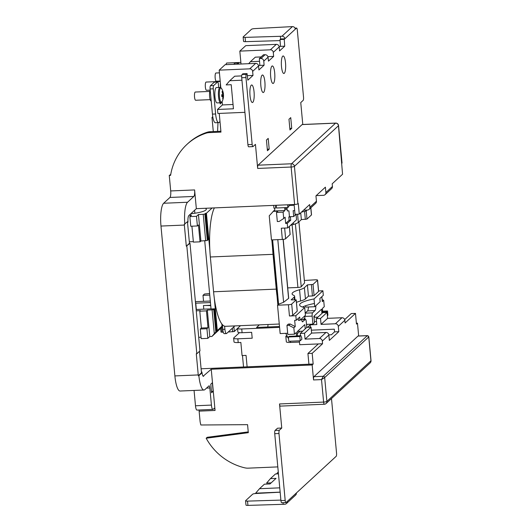 <?xml version="1.0" encoding="UTF-8"?>
<svg xmlns="http://www.w3.org/2000/svg" width="532" height="532" viewBox="0 0 532 532"><rect width="100%" height="100%" fill="white"/><g stroke="black" fill="none" stroke-linecap="round" stroke-linejoin="round"><path stroke-width="0.8" d="M282.711 56.173A8.771 2.135 87.6 0 0 281.428 65.715A8.771 2.135 87.6 0 0 283.882 73.496A8.771 2.135 87.6 0 0 284.301 73.296A8.771 2.135 87.6 0 0 285.591 63.754A8.771 2.135 87.6 0 0 283.137 55.973A8.771 2.135 87.6 0 0 282.711 56.173M262.07 75.205A8.771 2.135 87.6 0 0 260.78 84.748A8.771 2.135 87.6 0 0 263.234 92.528A8.771 2.135 87.6 0 0 263.659 92.329A8.771 2.135 87.6 0 0 264.949 82.786A8.771 2.135 87.6 0 0 262.495 75.005A8.771 2.135 87.6 0 0 262.07 75.205M271.892 66.148A8.771 2.135 87.6 0 0 270.602 75.69A8.771 2.135 87.6 0 0 273.056 83.477A8.771 2.135 87.6 0 0 273.481 83.278A8.771 2.135 87.6 0 0 274.765 73.735A8.771 2.135 87.6 0 0 272.311 65.955A8.771 2.135 87.6 0 0 271.892 66.148M251.244 85.18A8.771 2.135 87.6 0 0 249.954 94.723A8.771 2.135 87.6 0 0 252.414 102.51A8.771 2.135 87.6 0 0 252.833 102.31A8.771 2.135 87.6 0 0 254.123 92.767A8.771 2.135 87.6 0 0 251.669 84.98A8.771 2.135 87.6 0 0 251.244 85.18M186.313 246.203L189.458 243.304L187.497 222.163L188.029 222.137L187.956 221.332L184.278 224.258A19.185 4.668 -92.4 0 0 184.351 225.063L186.313 246.203L189.99 243.277L199.972 350.867L196.82 353.767L186.845 246.183M188.029 222.137A5.48 1.337 -92.4 0 1 188.787 215.626L196.341 208.664L194.606 189.931A5.48 1.337 -92.4 0 1 193.841 196.441L169.941 197.458A5.48 1.337 87.6 0 0 170.699 190.941L169.262 175.42L170.592 175.361A57.556 54.676 47.3 0 1 186.945 144.411A57.556 54.676 47.3 0 1 205.851 133.259L206.855 132.335A57.556 54.676 -132.7 0 0 187.956 143.48L186.945 144.411M196.82 353.767L196.288 353.787L198.25 374.934A19.185 4.668 -92.4 0 0 198.33 375.732L198.862 375.705A19.185 4.668 87.6 0 0 204.002 390.016L180.102 391.027A19.185 4.668 -92.4 0 1 174.882 375.924L160.977 226.053A19.185 4.668 -92.4 0 1 163.643 203.257L187.55 202.246L193.841 196.441M187.55 202.246A19.185 4.668 87.6 0 0 184.81 224.231M259.363 324.872L256.557 327.459L279.5 326.488M267.756 326.987A19.185 4.668 87.6 0 0 268.062 324.5M259.35 58.573L260.946 58.507L265.076 54.703L263.48 54.769L259.35 58.573L259.835 65.396L258.505 65.669M170.732 174.469L169.262 175.42M206.855 132.335A13.706 13.021 47.3 0 1 210.406 131.683L209.395 132.608L220.973 132.116L219.237 113.416M220.893 131.238L210.406 131.683M280.364 36.302L281.953 36.229L292.407 26.6L254.602 28.615A2.74 0.539 -5.3 0 0 251.463 29.3L243.217 36.907A2.74 0.539 -5.3 0 0 243.144 37.047A2.74 0.539 -5.3 0 0 245.099 37.38L280.364 36.302L280.61 38.976L279.992 39.548L280.477 46.364L279.154 46.643M212.873 117.373L211.982 117.446L212.76 116.727M213.292 131.557L211.982 117.446M294.11 204.514L295.021 214.336L299.27 214.157L298.272 203.45L297.9 203.803A2.74 0.539 174.7 0 1 294.608 204.494L196.341 208.664M266.446 140.022L267.436 150.729L269.199 149.1L268.208 138.4L266.446 140.022M220.807 87.66L219.184 70.144L225.103 64.691L255.646 63.394A2.74 2.607 47.3 0 1 258.545 65.955L258.918 69.971L264.085 65.217L259.835 65.396M241.023 64.013L239.826 51.112L245.744 45.659L276.288 44.362A2.74 2.607 47.3 0 1 279.194 46.922L279.566 50.939L284.726 46.184L280.477 46.364M259.543 61.313L250.412 61.699L255.32 57.17L261.139 56.924M267.902 56.638L273.648 56.392L273.275 52.382A2.74 2.607 -132.7 0 0 270.369 49.815L276.288 44.362M265.076 54.703C266.692 54.803 267.682 55.641 268.035 57.217L268.487 61.153L273.648 56.392M241.94 80.212L229.771 80.731L234.678 76.202L241.694 75.903M247.32 75.664L253.006 75.424L252.633 71.414A2.74 2.607 -132.7 0 0 249.727 68.847L255.646 63.394M248.796 146.746A2.74 0.665 -92.4 0 1 248.663 146.805A2.74 0.665 -92.4 0 1 247.919 144.651L252.168 144.465L245.964 77.559L241.714 77.739A2.74 0.665 -92.4 0 1 242.093 74.487L246.343 74.307L247.087 73.622L247.846 80.186L253.006 75.424M302.788 124.488L300.753 102.583L303.147 100.375A2.74 0.665 87.6 0 0 303.526 97.123L297.322 30.218A2.74 0.665 87.6 0 0 296.57 28.056A2.74 0.665 87.6 0 0 296.444 28.116L284.241 39.361L284.726 46.184M280.071 40.605L245.491 41.662A2.74 0.539 174.7 0 1 243.543 41.33L243.144 37.047M280.61 38.976L284.859 38.796A2.74 2.607 -132.7 0 0 281.953 36.229M279.992 39.548L284.241 39.361M241.714 77.739L247.919 144.651M242.093 74.487L242.838 73.802L247.087 73.622M219.184 70.144L249.727 68.847M239.826 51.112L270.369 49.815M252.168 144.465A2.74 0.665 87.6 0 0 252.913 146.626A2.74 0.665 87.6 0 0 253.046 146.566L255.44 144.358L257.674 168.445A2.74 0.665 -92.4 0 1 258.053 165.186L291.516 163.77L335.572 123.151L302.11 124.574L258.053 165.186M209.395 132.608A13.706 13.021 -132.7 0 0 205.851 133.259M163.643 203.257L169.941 197.458M286.801 335.399L285.977 336.164A5.48 1.071 -5.3 0 0 285.83 336.443A5.48 1.071 -5.3 0 0 287.652 337.069M316.261 318.675L322.804 312.636L327.054 312.457L320.51 318.495L316.261 318.675L316.806 324.56L310.163 324.839L307.443 327.346M316.52 321.468A2.74 0.539 174.7 0 1 316.081 321.488L314.379 321.561M306.572 325.052L306.917 325.032L306.585 325.145M297.328 333.63L300.161 331.263M286.994 207.553L287.307 210.905L288.903 210.838L289.448 216.724L293.697 216.544L296.144 214.29M316.214 195.63L315.961 196.015M316.227 195.616L323.483 195.31A2.74 2.607 -132.7 0 0 325.89 192.524L332.433 186.486L332.187 183.813L342.568 174.237L338.478 125.718L294.422 166.33L297.9 203.803M332.433 186.486A2.74 2.607 47.3 0 1 331.636 188.614L325.092 194.652M293.697 216.544L293.152 210.659L294.668 210.592M303.539 210.213L307.496 210.047A2.74 2.607 -132.7 0 0 309.903 207.261L316.447 201.222A2.74 2.607 47.3 0 1 315.649 203.35L309.105 209.389M299.27 214.157L309.651 204.581L309.903 207.261M288.989 205.458L294.176 205.239M316.447 201.222L315.948 195.876L325.391 187.171L325.89 192.524M299.363 340.832L299.722 344.716L318.316 343.931L307.928 353.501L308.919 364.207L201.096 368.782M311.34 330.166L334.302 329.188L334.548 331.868L331.403 334.768L328.843 334.874M280.397 406.049A2.74 0.665 -92.4 0 1 280.264 406.116A2.74 0.665 -92.4 0 1 279.519 403.954L323.609 402.086L321.521 379.602L323.23 376.29A1.37 1.303 47.3 0 1 324.68 377.574L326.894 401.394L370.95 360.776A2.74 2.607 -132.7 0 1 370.152 362.904A2.74 2.74 0 0 0 371.023 360.636L368.816 336.862L324.68 377.574L321.521 379.602L313.554 379.941L312.164 364.959L313.168 364.028L312.178 353.321L322.565 343.752L322.312 341.072A2.74 2.607 -132.7 0 0 319.413 338.512L325.956 332.473A2.74 2.607 47.3 0 1 328.862 335.04L329.355 340.394L338.798 331.689L338.299 326.335A2.74 2.607 -132.7 0 0 335.399 323.769L341.943 317.737A2.74 2.607 47.3 0 1 344.849 320.297L345.095 322.977L355.482 313.401L351.233 313.581L344.689 319.612M355.482 313.401L356.473 324.108L357.477 323.177L358.668 335.985M313.554 379.941A2.74 0.665 -92.4 0 1 313.933 376.689L323.23 376.29L367.393 335.612L358.122 336.011A2.74 0.665 -92.4 0 0 357.989 336.071L313.933 376.689M312.178 353.321L307.928 353.501M318.316 343.931L322.565 343.752M248.251 431.898L207.174 437.304L206.17 438.235L248.318 432.682L247.573 424.656L200.863 424.995A57.556 54.676 47.3 0 1 200.318 422.754A13.706 13.021 -132.7 0 1 200.045 421.018L199.128 411.13A2.74 0.665 87.6 0 0 198.948 409.999M195.483 405.77L211.423 405.091A5.48 1.337 87.6 0 0 212.913 409.407L196.98 410.086A5.48 1.337 -92.4 0 1 195.483 405.77L194.067 390.435M279.579 327.373L241.734 328.976L242.087 332.719A5.48 1.071 174.7 0 1 237.884 332.068L237.558 328.51M239.453 332.666L233.794 337.88A5.48 1.071 -5.3 0 0 233.648 338.159A5.48 1.071 -5.3 0 0 237.851 338.811L252.195 338.206L251.643 332.314L242.087 332.719M247.114 366.827L246.057 355.389L242.067 355.562L240.856 342.448L238.196 342.561A5.48 1.071 174.7 0 1 234 341.903L233.648 338.159M281.814 502.687A2.74 0.665 -92.4 0 1 281.681 502.747A2.74 0.665 -92.4 0 1 280.936 500.592L274.731 433.686A2.74 0.665 -92.4 0 1 275.111 430.428L277.505 428.22L281.754 428.041L279.519 403.954M280.158 492.2L255.779 493.516A2.74 0.539 -5.3 0 0 252.647 494.201L245.651 500.645A2.74 0.539 -5.3 0 0 245.578 500.785A2.74 0.539 -5.3 0 0 247.533 501.117L280.889 500.093M275.111 430.428L279.36 430.248A2.74 0.665 87.6 0 0 278.981 433.5L285.185 500.413A2.74 0.665 87.6 0 0 285.93 502.567A2.74 0.665 87.6 0 0 286.063 502.507L287.2 501.463A2.74 2.607 -132.7 0 1 284.793 504.25L283.197 504.316L283.044 502.687M331.489 398.548L336.543 453.065A2.74 0.665 87.6 0 1 336.164 456.323L296.384 492.991A2.74 2.607 47.3 0 1 295.586 495.119L286.402 503.591M278.455 473.839L275.496 473.965L270.456 478.607L276.035 478.374L269.99 483.94L264.417 484.18L259.51 488.709L255.653 493.171L280.151 492.127M270.456 478.607L266.605 483.069L271.147 482.876M278.276 471.904L276.547 473.906L278.455 473.826M259.51 488.709L279.759 487.844M277.81 466.897L248.291 468.153A13.706 13.021 -132.7 0 1 244.58 467.788A57.556 54.676 47.3 0 1 206.17 438.235M357.477 323.177L356.393 323.223M312.164 364.959L211.237 369.235L215.061 410.451L199.128 411.13M242.479 355.542L243.536 366.98M237.605 328.463A5.48 1.071 -5.3 0 0 241.734 328.976M338.552 125.579A2.74 2.74 0 0 0 335.705 123.091A2.74 0.665 -92.4 0 0 335.572 123.151A2.74 2.607 -132.7 0 1 338.478 125.718A2.74 0.539 -5.3 0 0 338.552 125.579L342.029 163.045A2.74 0.539 174.7 0 1 341.956 163.184M211.423 405.091L209.834 387.961A2.74 0.665 -92.4 0 0 209.089 385.806A2.74 0.665 -92.4 0 0 208.956 385.866L204.926 389.584A19.185 4.668 87.6 0 1 204.002 390.016M210.778 384.184L212.354 382.734L213.146 391.299L211.576 392.749L210.778 384.184M203.151 376.224L211.237 369.235M313.168 364.028L308.919 364.207M189.458 243.304L189.99 243.277M203.683 376.197A5.48 1.337 -92.4 0 1 203.423 376.324A5.48 1.337 -92.4 0 1 201.934 372.008L201.402 372.028L199.48 351.32M279.36 430.248L281.754 428.041M198.862 375.705L202.007 372.812L201.934 372.008M212.913 409.407A5.48 1.337 87.6 0 0 213.179 409.281L214.183 408.357A2.74 0.665 -92.4 0 1 214.316 408.297A2.74 0.665 -92.4 0 1 215.061 410.451M291.729 128.332L290.738 117.625L288.976 119.248L289.967 129.954L291.729 128.332L289.827 128.411M302.11 124.574A2.74 0.665 -92.4 0 1 302.243 124.508L335.705 123.091M268.035 57.217L263.792 61.12L264.085 65.217M246.343 74.307A2.74 0.665 87.6 0 0 245.964 77.559M213.146 391.299L211.45 391.372M247.533 501.117L247.932 505.4L283.197 504.316M247.932 505.4A2.74 0.539 174.7 0 1 245.977 505.068L245.578 500.785M299.476 342.069L290.525 342.448A5.48 1.071 174.7 0 1 286.329 341.797L285.83 336.443M325.956 332.473L311.612 333.085L305.069 339.117L319.413 338.512M305.069 339.117L304.523 333.232L300.274 333.411L306.818 327.373L311.067 327.193L304.523 333.232M300.474 335.599L300.274 333.411M341.943 317.737L327.599 318.342L327.054 312.457M310.389 327.227L310.163 324.839M327.599 318.342L321.055 324.38L335.399 323.769M321.055 324.38L320.51 318.495M338.798 331.689L334.548 331.868M311.067 327.193L311.612 333.085M275.024 208.517A5.48 1.071 174.7 0 1 273.913 207.985L273.674 205.379M233.043 104.485L222.409 104.937L217.502 109.459L217.874 113.476L244.92 112.325M222.409 104.937L222.103 101.592M263.792 61.12C263.506 59.484 262.555 58.613 260.946 58.507M229.771 80.731L226.16 84.914L231.207 84.701L233.442 108.787L217.502 109.459M292.407 26.6A2.74 2.607 47.3 0 1 295.307 29.167M250.412 61.699L248.697 63.687M267.297 149.186L269.199 149.1M198.33 375.732L201.475 372.832L201.402 372.028M201.475 372.832L202.007 372.812M187.497 222.163L187.463 221.791M207.334 240.471L208.092 239.772L205.631 213.279L204.873 213.977L207.334 240.471L200.91 241.023L200.032 241.834L193.389 242.113L191.912 226.193M193.342 241.621L189.319 241.787M209.608 293.531L204.448 294.03L202.998 295.36L209.754 295.074M210.699 305.248L203.45 305.554A15.621 3.059 174.7 0 1 210.738 305.701M218.818 330.093L211.896 336.47L214.303 333.684L212.095 309.863L213.738 309.518L215.826 332.001L222.024 326.116L218.818 330.093L222.536 326.668M222.788 329.355L224.91 329.261A5.48 1.337 87.6 0 0 226.399 333.577L224.278 333.67A5.48 1.337 -92.4 0 1 222.788 329.355L222.343 324.567M212.095 309.863L207.314 310.07L209.774 336.563L207.819 338.359L201.182 338.645L200.291 329.009L201.355 328.025L199.793 311.16L200.358 310.641L196.255 310.814M211.896 336.47L209.774 336.563M211.031 308.859L196.128 309.491M199.793 311.16L206.436 310.881L207.314 310.07M204.72 240.856L211.044 308.966L214.496 308.819L213.738 309.518M212.128 207.992L206.429 213.246L209.847 250.12A43.85 10.673 -92.4 0 1 214.363 207.899M217.302 330.465L214.33 298.412A43.85 10.673 -92.4 0 1 213.578 291.775L276.254 289.115A43.85 10.673 87.6 0 0 277.006 295.752L277.857 304.903M224.91 329.261L224.624 326.196A43.85 10.673 -92.4 0 1 221.817 323.915L222.024 326.116M221.817 323.915A43.85 10.673 -92.4 0 1 214.33 298.412M239.979 326.129L234.326 331.489L228.221 332.021M223.307 332.234L221.046 332.048M201.049 337.208L198.709 337.308M210.306 301.032L196.202 301.631L195.463 302.309M195.55 303.2L210.446 302.575M200.91 241.023L198.449 214.529L196.501 216.325L189.864 216.604L190.755 226.24L197.392 225.96L198.463 224.97L200.032 241.834M197.392 225.96L196.501 216.325M189.864 216.604L191.5 215.094L189.259 215.194M205.691 240.816L203.231 214.323L198.449 214.529M202.998 295.36L203.55 301.318M271.825 239.892L277.006 295.752M287.087 208.497L285.824 209.655L285.637 207.613M274.565 209.994L269.232 215.819L271.466 239.905L282.352 239.447L281.315 228.208L287.686 227.935L287.267 223.387L290.725 220.195L290.425 216.983L290.771 216.67M284.613 207.653L284.879 210.526L283.117 212.155L276.48 212.434L277.864 211.157L273.082 211.357M284.879 210.526L274.259 210.978L276.035 205.279M286.302 207.58L285.684 208.152M289.076 204.727L288.856 206.589L287.852 207.52L276.427 207.999L276.175 205.272M287.599 204.793L287.852 207.52M283.117 212.155L283.702 218.472L285.092 217.196L285.671 223.453L289.135 220.261L288.836 217.049L289.428 216.504M276.48 212.434L277.325 221.531L279.18 221.452L283.702 218.472M327.36 315.769L327.905 315.263L327.513 310.981L322.778 311.187M314.193 315.975L314.851 317.258L317.937 317.125M322.412 313.002L322.518 312.078L326.502 311.912L327.513 310.981M326.502 311.912L326.435 312.483M322.518 312.078L322.512 308.314L324.274 306.685L323.689 300.367L322.306 301.644L321.84 296.676M315.808 305.727A5.207 1.27 -92.4 0 1 315.004 310.588L307.562 310.901L305.215 313.069M305.228 313.162L312.55 312.849L315.004 310.588M312.55 312.849A2.74 0.665 87.6 0 0 312.164 316.108L304.73 316.42L305.009 319.419M321.96 313.415L321.567 309.178L313.887 316.261L314.485 322.685L312.909 324.134L312.164 316.108M322.113 299.563L323.689 300.367M303.287 319.493L304.876 318.023M305.215 328.849L304.823 324.613L297.149 331.695L297.521 335.725M296.524 336.044L289.089 336.357L288.397 336.995L288.796 341.278L300.214 340.793L301.85 339.283L301.704 337.68L300.826 335.586L296.524 336.044L296.204 332.567L294.442 334.189L287.799 334.468L286.954 325.371L288.816 325.291L290.199 324.015L295.24 326.595L294.662 320.337L296.251 320.264L299.716 317.072L300.015 320.284L305.421 315.296L304.703 307.536L295.832 315.715L296.251 320.264M287.686 333.258L280.158 333.577L277.524 305.208L278.595 304.224L272.623 239.859M300.826 335.586L299.815 336.51L288.397 336.995M300.214 340.793L299.815 336.51M304.73 316.42A2.74 0.665 -92.4 0 1 304.696 315.968M307.562 310.901A5.207 1.27 87.6 0 0 308.374 306.977M305.581 305.747L305.707 307.09L314.738 306.711L314.439 303.499A26.733 5.234 -5.3 0 0 302.502 307.024M304.351 280.477L315.476 279.799A2.74 0.539 -5.3 0 1 317.577 280.125A2.74 0.539 -5.3 0 1 317.504 280.264L313.035 284.387L314.08 295.626L318.548 291.503L317.504 280.264M318.582 290.951L322.891 290.765L323.316 295.32L319.852 298.505L320.151 301.717L314.738 306.711M285.671 223.453L287.267 223.387M277.524 305.208L288.411 304.75A2.74 0.539 -5.3 0 0 291.696 304.051L296.204 299.862L291.17 299.868L294.183 297.089A16.445 3.219 -5.3 0 0 294.622 296.244A16.445 3.219 -5.3 0 0 293.571 295.26A23.295 4.562 174.7 0 1 292.081 293.857A23.295 4.562 174.7 0 1 299.556 289.74A16.445 3.219 -5.3 0 0 304.39 287.679L307.41 284.899L313.035 284.387M295.4 223.859L301.232 286.741L304.577 282.944L298.911 221.851M301.232 286.741A2.74 0.539 174.7 0 1 297.92 287.46L292.115 224.837M287.732 287.892L297.92 287.46M283.23 239.38L288.69 298.233A2.74 0.539 174.7 0 1 288.59 298.399L283.117 239.393M277.81 239.639L283.616 302.269L288.59 298.399M283.616 302.269L278.595 304.224M304.39 287.679L305.435 298.918L308.454 296.138L307.41 284.899M322.891 290.765L314.02 298.951L314.439 303.499M314.02 298.951A26.733 5.234 -5.3 0 0 299.616 304.996A26.733 5.234 -5.3 0 0 304.703 307.536M317.577 280.125L318.621 291.363A2.74 0.539 174.7 0 1 318.548 291.503M314.08 295.626L312.437 295.972L311.393 284.733M308.454 296.138L312.437 295.972M305.435 298.918A16.445 3.219 174.7 0 1 300.6 300.986L299.556 289.74M296.437 302.362A23.295 4.562 174.7 0 1 300.6 300.986M297.195 311.04L296.164 299.935M291.696 304.051L292.74 315.296L297.208 311.173M292.74 315.296A2.74 0.539 174.7 0 1 289.455 315.988L295.832 315.715M298.239 318.435L298.419 320.357L300.015 320.284M286.954 325.371L288.344 324.094L290.199 324.015M310.861 207.766L311.519 214.822A2.74 0.539 174.7 0 1 311.446 214.961L306.977 219.084L301.351 219.596L298.332 222.383A16.445 3.219 174.7 0 1 293.498 224.444L293.338 222.722M301.351 219.596L300.72 212.82M296.058 214.363L296.563 219.756L287.686 227.935M290.1 234.499L285.637 238.755A2.74 0.539 174.7 0 1 282.352 239.447M203.231 214.323L204.873 213.977M205.631 213.279L206.429 213.246M205.345 208.278A15.621 3.059 174.7 0 1 206.31 209.202A15.621 3.059 174.7 0 1 205.891 210A15.621 3.059 174.7 0 1 190.875 213.704M307.07 210.067L305.873 211.164L305.78 210.12M290.445 225.388A23.295 4.562 174.7 0 1 293.498 224.444M272.53 247.46A43.85 10.673 -92.4 0 0 273.029 254.329L276.254 289.115M273.029 254.329L210.346 256.983L213.578 291.775M226.399 333.577A5.48 1.337 87.6 0 0 226.665 333.458L234.851 325.91M279.267 324.028L225.508 326.309A43.85 10.673 -92.4 0 1 224.624 326.196M210.346 256.983A43.85 10.673 -92.4 0 1 209.847 250.12M305.873 211.164A26.733 5.234 -5.3 0 0 301.471 212.122M288.836 217.049L290.425 216.983M289.135 220.261L290.725 220.195M295.24 326.595L293.857 327.872L294.442 334.189M302.409 321.747L305.375 319.466A2.74 0.665 87.6 0 1 305.508 319.4A2.74 0.665 87.6 0 1 306.252 321.561L306.791 327.399M302.921 321.727A5.207 1.27 -92.4 0 1 302.668 321.847A5.207 1.27 -92.4 0 1 301.411 319M293.857 327.872L288.816 325.291M312.909 324.134L306.512 324.407M297.947 330.957L297.987 331.356L302.721 331.15M285.744 333.338L288.57 338.851M200.291 329.009L206.928 328.729L207.819 338.359M206.928 328.729L207.999 327.739L206.436 310.881M201.355 328.025L207.999 327.739M215.826 332.001L214.303 333.684M216.577 331.303L214.496 308.819M233.661 64.325L234.964 63.128A2.74 0.665 -92.4 0 1 235.091 63.069L238.283 62.929A2.74 0.665 87.6 0 0 238.15 62.995L236.853 64.192M238.881 64.106A2.74 0.665 87.6 0 0 238.283 62.929M218.692 87.481L218.379 84.123A2.74 0.665 87.6 0 0 217.635 81.961A2.74 0.665 87.6 0 0 217.508 82.028L213.665 85.566A2.74 0.665 87.6 0 0 213.285 88.817L215.62 113.974A10.966 2.667 87.6 0 0 218.599 122.613A10.966 2.667 87.6 0 0 219.131 122.36L219.995 121.569M218.599 122.613L215.413 122.746A10.966 2.667 -92.4 0 1 212.434 114.114L210.1 88.957A2.74 0.665 -92.4 0 1 210.479 85.699L214.316 82.161A2.74 0.665 -92.4 0 1 214.449 82.101L217.635 81.961M219.969 87.428A7.674 1.869 87.6 0 0 219.596 87.6A7.674 1.869 87.6 0 0 218.466 95.946A7.674 1.869 87.6 0 0 220.62 102.762L217.043 102.909A7.674 1.869 87.6 0 1 214.895 96.099A7.674 1.869 87.6 0 1 216.019 87.753A7.674 1.869 87.6 0 1 216.391 87.574L219.969 87.428L221.538 88.445A7.209 1.756 87.6 0 0 220.454 88.019A7.209 1.756 87.6 0 0 219.45 96.585A7.209 1.756 87.6 0 0 221.758 102.097A7.209 1.756 87.6 0 0 222.097 101.605L222.09 101.619M221.452 102.45L220.221 103.926L220.115 102.782M220.115 102.822L221.478 102.762M220.534 87.521A5.48 1.337 -92.4 0 1 220.394 83.198M211.211 100.967L211.104 100.967A5.48 1.337 -92.4 0 1 209.595 96.438A5.48 1.337 -92.4 0 1 210.226 90.327M217.561 131.377L218.007 122.633M220.8 130.274L220.753 131.244M240.876 62.43L226.765 63.029A4.11 0.998 87.6 0 0 226.566 63.122A4.11 0.998 87.6 0 0 226.04 64.651M219.437 72.857L215.939 73.004A4.11 0.998 87.6 0 0 215.739 73.097A4.11 0.998 87.6 0 0 215.134 77.572A4.11 0.998 87.6 0 0 216.285 81.223L220.195 81.057M220.235 81.463L206.117 82.061A4.11 0.998 87.6 0 0 205.924 82.154A4.11 0.998 87.6 0 0 205.319 86.623A4.11 0.998 87.6 0 0 206.469 90.274L210.207 90.114M209.814 91.424L195.297 92.036A4.11 0.998 87.6 0 0 195.098 92.129A4.11 0.998 87.6 0 0 194.493 96.605A4.11 0.998 87.6 0 0 195.643 100.255L210.167 99.637M221.778 95.687L223.34 95.747A13.699 13.287 -148.4 0 1 223.134 98.307A12.848 3.864 -148.9 0 1 222.695 98.719A13.699 12.595 56.9 0 0 222.881 96.172A13.699 3.012 0.7 0 1 221.851 96.698A12.848 8.086 -104.6 0 0 221.784 95.76A12.848 8.086 -104.6 0 0 221.678 94.822A13.699 2.314 168.8 0 0 222.695 94.211A13.699 12.595 56.9 0 0 222.043 91.684L222.482 91.271A13.699 13.287 -148.4 0 1 223.161 93.778L222.635 93.871M223.34 95.747A13.699 3.012 0.7 0 0 223.513 95.261A13.699 3.012 0.7 0 0 223.507 95.168A12.848 11.737 -68.7 0 0 223.447 94.224A12.848 11.737 -68.7 0 0 223.327 93.293A13.699 2.314 168.8 0 1 223.327 93.3A13.699 2.314 168.8 0 1 223.161 93.778M223.507 95.168L221.738 95.308M222.881 96.172L221.811 96.079M223.134 98.307L222.782 98.101M296.444 28.116L295.027 28.176M245.099 37.38L245.491 41.662M294.608 204.494L291.137 167.028L257.674 168.445M170.699 190.941L194.606 189.931M344.849 320.297L338.299 326.335M328.862 335.04L322.312 341.072M237.851 338.811L238.196 342.561M371.023 360.636A2.74 0.539 174.7 0 1 370.95 360.776L368.743 336.956A1.37 1.303 47.3 0 0 367.286 335.679L357.989 336.071M287.2 501.463L296.384 492.991M184.351 225.063L160.977 226.053M174.882 375.924L198.25 374.934M279.194 46.922L273.275 52.382M258.545 65.955L252.633 71.414M209.834 387.961L206.529 388.101M278.981 433.5L274.731 433.686M280.936 500.592L285.185 500.413M290.412 341.212L290.525 342.448M291.137 167.028A2.74 0.665 -92.4 0 1 291.516 163.77A2.74 2.607 -132.7 0 1 294.422 166.33A2.74 0.539 174.7 0 1 291.137 167.028M324.487 404.18A2.74 0.665 -92.4 0 1 324.354 404.24A2.74 0.665 -92.4 0 1 323.609 402.086A2.74 0.539 -5.3 0 0 326.894 401.394A2.74 2.607 -132.7 0 1 324.487 404.18M203.789 309.165L203.45 305.554M221.611 327.513L222.057 332.287M232.684 331.835L232.344 328.217M294.429 299.729L294.183 297.089M289.455 315.988L288.411 304.75M297.581 214.23L298.332 222.383M290.106 234.632L289.348 226.406M284.647 228.062L285.637 238.755M306.213 210.858L306.977 219.084M311.446 214.961L310.781 207.839M305.335 219.43L304.59 211.423M305.375 319.466L301.524 319.626M195.769 303.193L196.348 309.484M194.885 213.239L194.612 210.26M239.985 326.262L239.932 325.69M233.887 326.794L234.326 331.489M238.15 62.995L234.964 63.128M213.285 88.817L210.1 88.957M212.434 114.114L215.62 113.974M210.479 85.699L213.665 85.566M217.508 82.028L214.316 82.161M370.152 362.904L326.096 403.522A2.74 2.74 0 0 1 324.354 404.24L280.264 406.116M248.663 146.805L252.913 146.626M285.93 502.567L281.681 502.747M296.57 28.056L295.001 28.123M368.816 336.862L367.393 335.619M294.947 299.709L294.622 296.244M305.508 319.4L301.518 319.572M240.025 326.196L239.979 325.69M221.006 332.121L220.66 328.397M296.204 299.862L297.248 311.107M289.388 226.373L290.146 234.565M223.513 95.261A13.706 13.706 0 0 1 222.097 101.605L220.62 102.762M223.327 93.3A13.706 13.706 0 0 0 221.538 88.445"/></g></svg>

